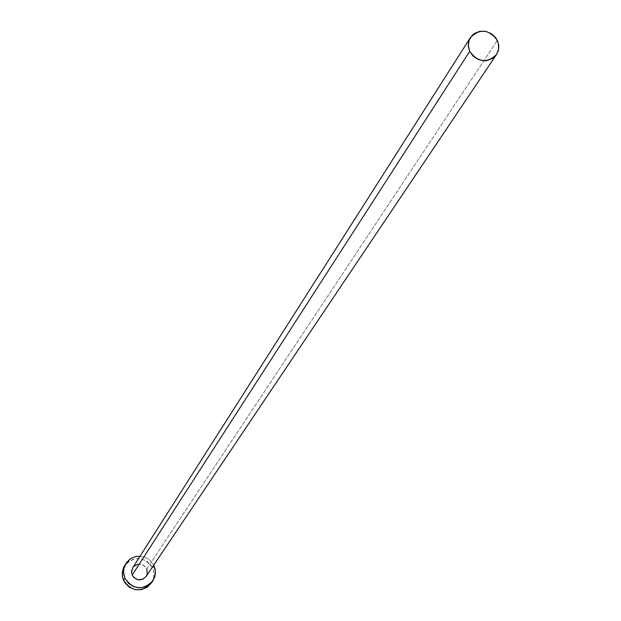 <?xml version="1.0" encoding="UTF-8"?>
<svg xmlns="http://www.w3.org/2000/svg" width="621" height="621" viewBox="0 0 621 621"><rect width="100%" height="100%" fill="white"/><g stroke="black" fill="none" stroke-linecap="round" stroke-linejoin="round"><path stroke-width="0.47" stroke-dasharray="3.1 2.33" d="M137.761 564.264L142.372 564.683L144.988 566.383L146.773 568.937L497.367 40.443L146.773 568.937C142.496 563.045 137.815 562.634 132.731 567.71L133.732 566.453M151.206 583.22L153.201 579.168L153.876 575.838L153.628 571.312L152.587 568.044L154.055 565.871L152.587 568.044C143.971 556.253 134.617 555.492 124.518 565.77M140.051 556.222L144.817 557.2L148.093 558.853L150.911 561.19L153.721 565.164L150.492 560.763L148.031 558.815L145.252 557.371L140.051 556.222M146.207 576.366L147.425 572.803L146.773 568.937M151.229 583.197L153.697 577.142L153.558 570.994L151.058 565.335L146.595 561.019L140.827 558.706L134.641 558.737L128.974 561.12L124.526 565.747"/><path stroke-width="0.93" d="M132.188 575.085L469.717 51.341L468.475 47.336L468.304 44.238L469.103 40.249L470.439 37.524C479.948 28.24 488.921 29.21 497.367 40.443L498.632 44.549L498.779 47.724L498.236 50.806L496.482 54.555C486.926 63.552 477.999 62.48 469.717 51.341L132.188 575.085L131.52 572.057L132.731 567.703L131.536 571.32L132.188 575.085C136.379 580.922 141.029 581.388 146.137 576.474L142.698 579.3L138.103 579.789L133.973 577.646L132.188 575.085M125.853 563.604L123.509 567.672L122.337 571.809L122.345 576.125L123.532 580.301L124.891 578.167L123.695 573.975L123.688 569.643L124.868 565.49L126.537 562.587L129.898 559.234L133.01 557.464L136.449 556.447L140.051 556.222L136.038 556.525L133.073 557.441L130.348 558.916L126.047 563.301L123.789 569.022L123.548 572.112L124.891 578.167L123.532 580.301C131.792 591.875 141.021 592.845 151.206 583.22L152.673 581.101C142.442 590.765 133.181 589.787 124.891 578.167L128.454 583.282L133.709 586.69L139.841 587.854L145.912 586.604L151.004 583.135L154.334 577.972L155.405 571.91L154.055 565.871L155.095 569.139L155.343 573.688L154.668 577.033L152.673 581.101M153.721 565.164L154.055 565.871L153.721 565.164M146.773 568.937L147.332 573.501L146.207 576.366M133.732 566.453L137.761 564.264M124.526 565.747L122.438 571.188L122.562 577.344L125.062 583.026L129.541 587.35L135.316 589.671L141.518 589.624L147.185 587.225L151.229 583.197M469.717 51.341L473.249 56.224L478.349 59.531L484.24 60.757L487.206 60.516L492.6 58.382L496.614 54.353L498.632 49.036L498.36 43.245L495.837 37.858L491.452 33.697L485.863 31.392L479.917 31.283L474.522 33.402L472.294 35.211L469.204 39.969L468.304 45.636L469.717 51.341M132.731 567.71L470.439 37.524M146.137 576.474L496.482 54.555"/></g></svg>
